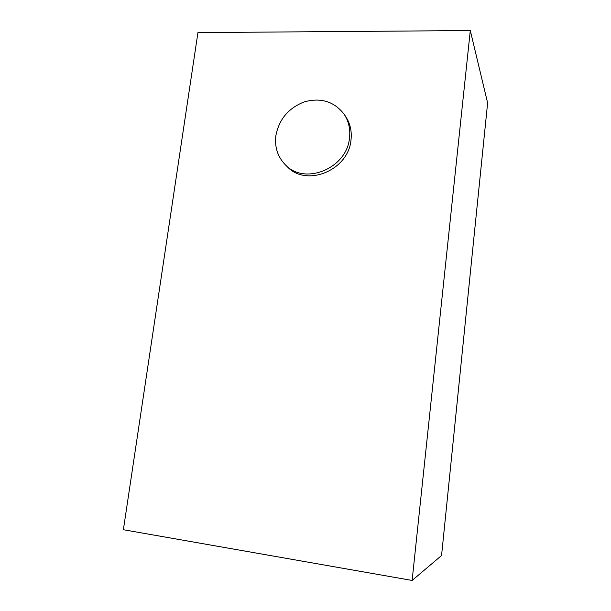 <?xml version="1.0" encoding="UTF-8"?>
<svg xmlns="http://www.w3.org/2000/svg" width="611" height="611" viewBox="0 0 611 611"><rect width="100%" height="100%" fill="white"/><g stroke="black" fill="none" stroke-linecap="round" stroke-linejoin="round"><path stroke-width="0.92" d="M487.624 102.946L441.562 555.514L412.127 580.45L123.376 529.722L197.933 32.604L470.294 30.55L487.624 102.946M470.294 30.55L412.127 580.45M275.859 135.726C279.013 119.244 288.568 107.933 304.522 101.8C320.981 97.401 334.156 101.51 344.046 114.12C348.667 121.093 350.485 129.005 349.507 137.842C347.033 168.575 304.324 185.82 285.2 164.626C277.654 156.76 274.545 147.129 275.859 135.726M344.046 114.12L345.574 116.365C350.164 123.3 351.974 131.151 351.004 139.934C348.553 170.469 306.119 187.585 287.101 166.513L285.2 164.626"/></g></svg>
